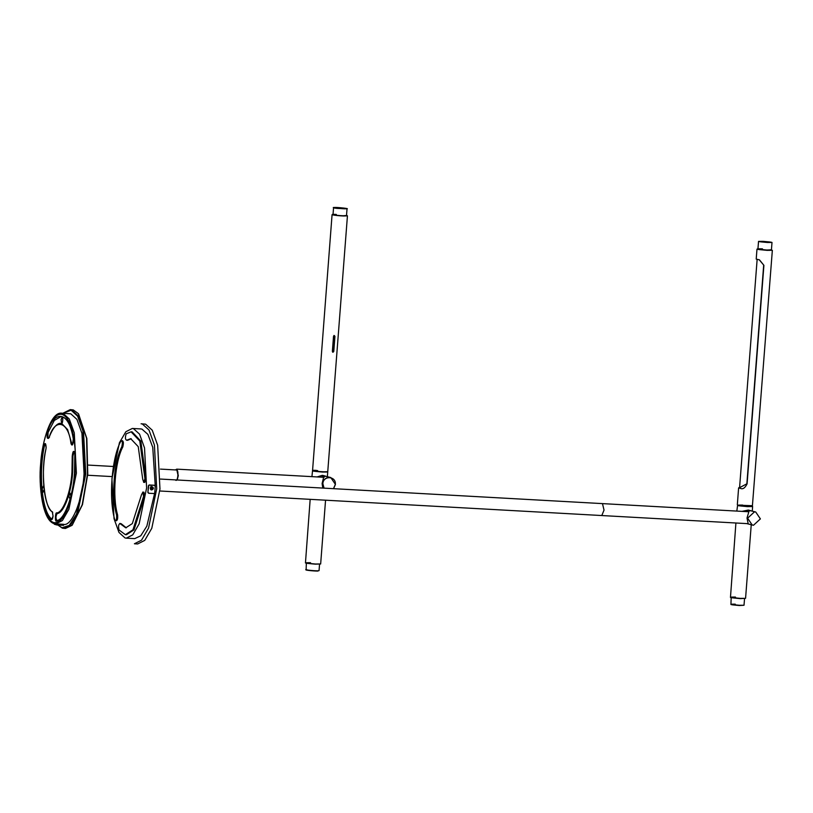 <?xml version="1.0" encoding="UTF-8"?>
<svg xmlns="http://www.w3.org/2000/svg" width="813" height="813" viewBox="0 0 813 813"><rect width="100%" height="100%" fill="white"/><g stroke="black" fill="none" stroke-linecap="round" stroke-linejoin="round"><path stroke-width="1.22" d="M735.298 604.445C728.804 604.374 730.155 604.73 739.363 605.522L744.017 605.258L739.464 605.279C729.881 604.445 728.468 604.079 735.237 604.15M730.928 604.516L731.182 597.474M744.556 598.5L744.017 605.258M752.259 525.076L747.604 518.186L754.515 511.814L755.734 512.007L760.389 518.897L753.478 525.269L746.72 523.602M602.443 503.613L748.844 511.753L747.015 518.023L748.184 523.684L601.783 515.544M604.029 510.086L601.803 515.544L604.029 510.086L602.474 503.613L604.029 510.086M755.734 512.007L749.566 510.493L745.704 511.57M745.684 511.57L750.775 510.686L748.306 510.036L749.454 510.493M752.289 505.706L737.95 505.178C740.592 505.96 755.429 506.794 752.015 505.96M762.238 249.063C754.454 248.971 756.08 249.398 767.096 250.353L772.35 250.302L752.381 506.174M771.446 249.764L767.035 250.058C756.405 249.144 754.84 248.727 762.34 248.819M759.251 259.794L763.905 265.333L759.444 259.845L756.212 259.103L756.984 249.113L757.96 248.727M771.435 249.835L766.903 250.028C756.862 249.164 755.389 248.768 762.472 248.849M763.671 265.272L746.862 483.816L739.576 487.658M763.905 265.333L747.086 483.877C744.993 488.085 742.736 489.568 740.328 488.339L738.621 487.881L739.606 487.333M737.33 504.741L738.611 487.902L740.328 488.339M752.31 506.204L747.32 506.326C736.68 505.412 735.115 504.995 742.625 505.086M736.822 511.082L737.635 505.076M742.513 505.33C734.739 505.239 736.365 505.666 747.381 506.621L752.614 506.54L752.279 511.092M735.521 597.362C728.021 597.281 729.586 597.697 740.216 598.612L745.551 598.338L740.318 598.368C729.302 597.413 727.676 596.986 735.46 597.077M730.47 597.453L735.907 523.003M742.025 511.367L748.316 510.036M767.147 242.416C758.641 241.685 757.391 241.349 763.387 241.42C771.893 242.162 773.143 242.487 767.147 242.416L771.202 242.376M759.332 241.461L763.387 241.42M763.133 241.359C772.797 242.193 774.22 242.569 767.401 242.487C757.736 241.654 756.314 241.278 763.133 241.359L758.529 241.4L757.94 249.042M771.415 250.079L772.004 242.437L767.401 242.487M742.838 505.137C736.019 505.056 737.442 505.442 747.106 506.275L751.608 506.286M126.625 440.229L127.671 440.29L126.625 440.229C125.192 439.487 125.05 437.353 126.188 433.817L131.096 431.825L139.785 441.022L144.938 478.613L143.759 482.333L142.712 479.233L138.24 446.652L130.71 438.685L126.625 440.229M120.802 441.215C122.428 440.534 122.753 442.404 121.798 446.815C113.881 461.489 111.178 496.672 116.564 514.873C116.879 519.212 116.32 520.96 114.897 520.117L114.765 519.741C108.556 498.735 111.676 458.136 120.802 441.215L122.529 440.646M116.513 520.787L114.897 520.117M115.934 520.178C117.357 521.021 117.915 519.273 117.6 514.934L116.564 514.873M121.249 523.765L119.775 523.399L125.761 527.82L132.326 523.592L141.523 494.66L142.905 492.15L143.566 496.408L132.956 529.802L125.385 534.68L118.972 529.934C118.18 526.001 118.596 523.928 120.202 523.714L121.249 523.765L126.279 527.82M143.566 496.408L144.673 495.879L143.942 492.211L142.732 492.099M151.523 487.536L151.421 488.826L151.635 487.556L150.496 487.414M151.706 489.954C149.744 488.725 149.826 487.607 151.97 486.601C153.931 487.83 153.85 488.948 151.706 489.954L151.401 489.904M156.716 488.826L148.545 528.115L141.523 540.188L134.409 543.775L137.661 543.958L144.765 540.371L151.787 528.287L159.968 488.999L157.661 445.25L152.255 430.219L145.598 424.162L141.076 423.786L142.346 423.99L149.013 430.036L154.419 445.067L156.716 488.826M132.326 428.451L133.484 428.644L139.572 434.172L144.521 447.912L146.625 487.922L139.145 523.836L132.722 534.883L126.228 538.165L125.07 537.982L118.983 532.444L114.033 518.704L111.93 478.705L119.409 442.78L125.832 431.744L132.326 428.451L140.791 428.929L141.95 429.112L147.864 434.345L152.742 447.292L155.263 485.92M126.228 538.165L134.704 538.633L140.761 535.797L146.848 526.133L154.653 493.196M155.009 489.416L155.171 487.373M148.85 493.257L148.251 492.536L148.85 493.257L154.043 493.542L154.744 492.902L155.273 486.062L154.673 485.351L149.48 485.056L148.779 485.707L147.875 492.434L148.454 493.156L147.875 492.434L148.444 485.615L149.135 484.965L154.328 485.259L154.937 485.981M121.848 441.266C123.464 440.595 123.8 442.455 122.834 446.876C114.928 461.54 112.214 496.733 117.6 514.934M144.612 496.469L133.993 529.863L126.422 534.741L125.385 534.68M131.096 431.825L132.133 431.886L140.822 441.083L145.974 478.664L144.795 482.394L143.637 482.343M131.228 438.735L127.671 440.29M150.629 489.66C152.763 488.664 152.844 487.546 150.883 486.316M155.273 486.062L154.328 485.259M151.421 488.826L150.588 488.613M343.32 208.016C334.478 207.315 332.476 207.386 337.293 208.219C346.135 208.921 348.137 208.85 343.32 208.016L346.389 208.616M346.155 208.677L343.228 208.179C334.621 207.498 332.669 207.569 337.365 208.382M334.224 207.671L337.293 208.219M346.521 215.425L347.436 215.862L343.513 215.984C335.078 215.669 327.151 214.165 335.993 214.561M312.548 470.697L332.07 214.683L333.045 214.388M316.318 470.371C307.466 469.975 315.393 471.479 323.828 471.794L327.741 471.703L323.737 471.947C315.525 471.642 307.68 470.158 316.379 470.554M333.025 352.232L332.365 351.389L333.523 336.328L334.316 335.556L334.936 336.379L333.777 351.45L333.025 352.232L332.365 351.389M347.273 215.658L343.442 215.811C335.19 215.496 327.426 214.032 336.084 214.419M346.521 215.496L343.218 215.77C335.464 215.475 328.178 214.093 336.308 214.459M333.93 335.474L334.55 336.308L333.391 351.379L332.649 352.161M306.877 569.801C302.639 569.913 314.346 571.224 317.974 571.041L318.239 570.797C314.448 570.99 302.243 569.628 306.664 569.507M306.105 569.954L306.338 563.246M317.68 470.615C310.068 470.524 311.653 470.951 322.446 471.875L327.73 471.997L322.476 472.058C311.46 471.103 309.834 470.666 317.619 470.757M311.918 476.652L312.558 470.636M305.454 562.982L310.17 499.345M310.536 562.718C302.761 562.626 304.387 563.063 315.403 564.019L320.657 563.958L325.556 500.198M317.029 476.936L322.222 475.361L323.92 475.717M310.576 562.901C302.964 562.809 304.55 563.226 315.342 564.161L320.637 563.988M320.586 477.129L325.83 476.225M324.062 488.146L322.852 483.735C323.157 475.249 336.328 475.981 335.332 484.426L333.452 488.674M333.584 488.674L335.434 484.426L330.779 477.536L329.56 477.343C325.667 477.556 323.361 479.68 322.649 483.715L323.818 488.135M330.779 477.536L324.712 476.052L320.83 477.14M323.635 477.302L322.111 483.552L322.791 488.074M176.004 469.528L176.868 469.162L178.291 475.575L177.234 479.995M176.451 469.985L177.173 470.209M176.055 469.965L177.112 470.117M175.659 469.944L176.706 469.314L178.088 475.554L176.99 479.975M176.665 469.792C178.84 470.077 177.986 481.205 175.852 480.341M72.235 525.137L82.489 504.588L87.763 474.07L86.839 438.492L78.424 413.787M78.597 413.99L86.564 438.237L87.489 474.081L82.184 504.822L72.042 525.34L65.406 528.48L62.418 528.186L57.825 525.015M63.434 412.953L70.264 409.61L71.524 409.803L78.119 415.799L83.465 430.677L85.751 473.989L77.652 512.881L70.701 524.832L63.668 528.389M63.109 413.268L71.077 410.209L77.621 416.165L82.936 430.931L85.202 473.928L76.544 514.029L69.217 525.432L62.042 527.739L57.875 525.015M78.261 413.563L73.261 409.904L70.264 409.61M63.444 524.314C71.747 526.976 82.713 500.015 84.054 473.623L81.93 433.258L76.95 419.406L70.802 413.817L61.961 413.207C50.945 411.083 41.981 441.693 40.65 463.908C38.475 484.253 42.276 523.572 55.812 523.887L63.485 524.314L57.052 523.958L56.971 524.974L63.577 525.34L63.648 524.365L56.849 523.948M56.971 524.974L54.329 524.263L54.4 523.298M72.235 456.073L71.951 472.231C70.853 492.19 63.119 512.82 56.697 512.922L57.195 513.491C63.688 513.389 71.524 492.505 72.631 472.312L72.926 455.951L74.217 451.459L74.826 453.867L74.481 472.902L74.857 453.817C73.78 449.955 72.906 450.707 72.235 456.073L72.926 455.951M71.635 443.187L67.631 429.599L61.829 423.583L60.884 423.441C59.552 422.882 54.369 423.725 49.075 437.485L48.546 438.38L47.876 437.404L48.089 432.435L54.319 420.433L61.27 416.419C67.042 417.862 71.056 425.402 73.322 439.03L72.469 444.721L71.635 443.187L70.965 443.461C71.9 446.083 72.723 445.443 73.434 441.53L73.343 438.908C70.304 412.445 54.369 408.207 47.469 432.038C46.646 437.679 47.184 439.548 49.065 437.648L49.471 437.303L49.065 437.648C54.928 417.486 68.383 421.063 70.965 443.461M62.733 417.323L61.148 419.345M61.107 419.823C64.095 409.742 62.459 431.063 61.107 419.823M51.849 519.121L51.27 519.619C52.144 519.914 52.733 518.714 53.058 516.021L51.849 519.121C42.134 512.566 38.231 474.081 44.43 445.819L45.538 443.837L46.107 447.648M45.924 449.01C41.3 470.798 42.683 504.416 52.459 512.2L53.028 516.011L52.286 511.753C44.4 508.796 40.498 470.209 45.935 449.091L46.138 447.658C45.884 443.044 45.101 442.343 43.77 445.554C37.337 470.524 41.951 516.123 51.27 519.619M44.176 489.731L42.967 492.343L42.205 488.928L43.445 486.052L43.821 486.408M57.195 513.491C55.66 516.153 55.599 518.491 57.012 520.493L56.483 521.001C64.075 520.889 73.211 496.509 74.511 472.912C73.058 497.078 64.136 520.137 56.869 520.503M70.04 499.223L68.82 496.001L70.06 493.125L70.843 496.194M121.798 446.815L122.834 446.876M144.938 478.613L145.974 478.664M334.59 207.478C336.419 207.112 351.917 208.86 346.023 208.758C344.194 209.124 328.696 207.376 334.59 207.478M334.438 207.62C332.802 207.732 333.645 207.986 336.958 208.392L347.029 208.799L333.554 207.762L333.015 214.723M57.012 520.493L56.483 521.001C54.878 522.769 55.172 511.855 56.697 512.922M55.812 523.887L62.367 520.574L68.841 509.436L76.392 473.196L74.268 432.841L69.278 418.98L63.129 413.39L61.971 413.207M40.701 463.928C41.229 447.933 49.268 411.774 62.022 414.417C74.674 418.522 76.93 457.414 75.02 473.054C74.491 489.05 66.463 525.208 53.699 522.566C41.056 518.46 38.8 479.568 40.701 463.928M48.089 432.435L47.469 432.038M44.43 445.819L43.77 445.554M52.733 512.302L52.286 511.753M160.466 479.06L602.474 503.613M159.805 490.991L601.803 515.544M745.572 598.317L751.232 524.802M757.137 259.408L739.545 488.085M346.501 215.77L347.029 208.799M347.436 215.862L327.751 471.672M319.55 564.263L319.052 570.655M327.73 471.997L327.375 476.631M322.639 475.371L325.739 476.194M324.133 477.322L176.736 469.142M88.231 465.087L113.332 466.479M160.425 469.101L176.929 470.016M87.662 475.239L112.103 476.591"/></g></svg>
